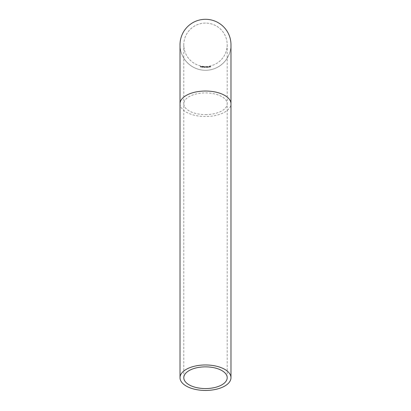 <?xml version="1.0" encoding="UTF-8"?>
<svg xmlns="http://www.w3.org/2000/svg" width="411" height="411" viewBox="0 0 411 411"><rect width="100%" height="100%" fill="white"/><g stroke="black" fill="none" stroke-linecap="round" stroke-linejoin="round"><path stroke-width="0.31" stroke-dasharray="2.06 1.54" d="M201.22 66.423L201.482 66.582L200.881 66.597L201.118 66.962L201.477 66.71L200.958 66.608L201.482 66.582L201.241 66.356L200.907 66.808L201.375 66.895L200.958 66.608L201.22 66.423M202.274 67.378L202.469 66.582L202.166 66.515L201.816 66.782L202.346 67.389L202.469 66.582L201.816 66.782L202.274 67.378M204.144 67.337L204.262 66.757L203.948 66.716L203.625 67.008L204.221 67.342L204.262 66.757L203.625 67.008L204.144 67.337M205.11 66.788L205.104 67.373L205.402 67.394L205.623 66.788L205.387 67.322L205.11 66.788L205.104 67.373L205.402 67.394L205.623 66.788L205.387 67.322L205.11 66.788M207.098 67.07L206.769 66.772L206.974 67.558L207.201 67.301L206.769 66.772L207.005 67.085L206.712 67.327L206.974 67.558L207.098 67.07M208.069 67.096L208.413 67.373L208.161 66.608L207.951 66.875L208.413 67.373L208.161 67.075L208.439 66.818L208.161 66.608L208.069 67.096M209.122 66.469L208.932 66.921L209.261 67.286L209.461 66.834L209.122 66.469L208.932 66.921L209.261 67.286L209.461 66.834L209.122 66.469M210.329 66.233L210.16 66.695L210.509 67.044L210.689 66.577L210.329 66.233L210.16 66.695L210.509 67.044L210.689 66.577L210.329 66.233M205.5 66.49A21.701 21.701 0 0 0 227.201 44.784A21.701 21.701 0 0 0 205.5 23.083A21.701 21.701 0 0 0 183.799 44.784A21.701 21.701 0 0 0 205.5 66.49M180.018 44.784A25.482 25.482 0 0 0 205.5 70.271A25.482 25.482 0 0 0 227.571 32.043A25.482 25.482 0 0 0 183.429 32.043A25.482 25.482 0 0 0 205.5 70.271A25.482 25.482 0 0 0 230.982 44.784M209.687 66.849L210.047 67.101L209.744 66.356L209.553 66.639L210.047 67.101L209.774 66.823L210.036 66.546L209.744 66.356L209.687 66.849M208.536 66.849L208.839 66.87L208.536 66.849M207.442 67.163L207.781 67.45L207.55 66.674L207.334 66.936L207.781 67.45L207.534 67.147L207.822 66.895L207.55 66.674L207.442 67.163M206.188 67.234L206.507 67.543L206.322 66.752L206.091 67.003L206.507 67.543L206.281 67.224L206.579 66.988L206.322 66.752L206.188 67.234M204.431 66.762L204.411 67.353L204.709 67.378L204.945 66.782L204.693 67.306L204.431 66.762L204.411 67.353L204.709 67.378L204.945 66.782L204.693 67.306L204.431 66.762M202.638 66.603L202.577 67.183L203.476 67.019L203.435 66.69L203.24 67.199L203.034 66.644L202.844 67.157L202.638 66.603L202.577 67.183L203.245 67.276L203.512 66.7L203.24 67.199L203.034 66.644L202.844 67.157L202.638 66.603M201.652 66.454L201.585 67.265L201.652 66.454M200.455 66.202L200.28 66.978L200.671 67.065L200.455 66.202L200.28 66.978L200.743 66.746L200.455 66.202M205.5 23.083A21.701 21.701 0 0 0 183.799 44.784A21.701 21.701 0 0 0 205.5 66.49A21.701 21.701 0 0 0 227.201 44.784A21.701 21.701 0 0 0 205.5 23.083M210.617 66.592L210.499 66.972L210.345 66.299L210.499 66.972L210.345 66.299L210.617 66.592M209.764 66.428L209.826 66.757L209.764 66.428M209.389 66.844L209.25 67.214L209.137 66.536L209.25 67.214L209.137 66.536L209.389 66.844M208.177 66.685L208.213 67.014L208.177 66.685M207.56 66.752L207.591 67.085L207.56 66.752M206.969 67.481L206.944 67.147L206.969 67.481M206.327 66.829L206.337 67.163L206.327 66.829M203.954 66.788L203.918 67.265L203.954 66.788M202.161 66.587L202.089 67.06L202.161 66.587M200.953 66.674L201.38 66.762L200.953 66.674M180.018 103.767A25.482 12.741 180 0 0 205.5 116.508A25.482 12.741 180 0 0 230.982 103.767M205.5 114.618A21.701 10.85 180 0 0 227.201 103.767A21.701 10.85 180 0 0 205.5 92.917A21.701 10.85 180 0 0 183.799 103.767A21.701 10.85 180 0 0 205.5 114.618M183.799 44.784L183.799 377.709M227.201 44.784L227.201 377.709"/><path stroke-width="0.62" d="M205.5 390.45A25.482 12.741 180 0 0 230.982 377.709A25.482 12.741 180 0 0 205.5 364.968A25.482 12.741 180 0 0 180.018 377.709A25.482 12.741 180 0 0 205.5 390.45M180.018 103.767A25.482 12.741 180 0 1 205.5 91.026A25.482 12.741 180 0 1 230.982 103.767L230.982 44.784A25.482 25.482 0 0 0 205.5 19.302A25.482 25.482 0 0 0 180.018 44.784L180.018 377.709M205.5 388.559A21.701 10.85 180 0 0 227.201 377.709A21.701 10.85 180 0 0 205.5 366.859A21.701 10.85 180 0 0 183.799 377.709A21.701 10.85 180 0 0 205.5 388.559M230.982 103.767L230.982 377.709"/></g></svg>
